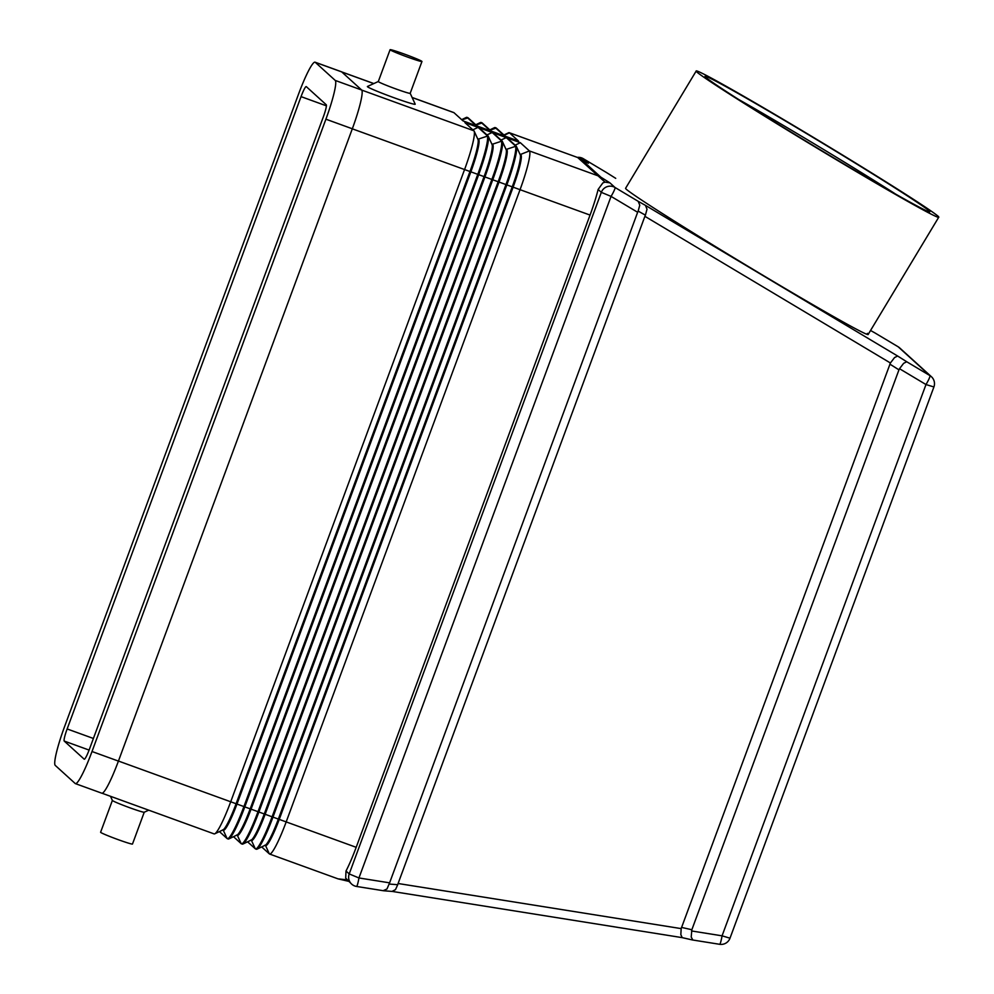 <?xml version="1.0" encoding="UTF-8"?>
<svg xmlns="http://www.w3.org/2000/svg" width="994" height="994" viewBox="0 0 994 994"><rect width="100%" height="100%" fill="white"/><g stroke="black" fill="none" stroke-linecap="round" stroke-linejoin="round"><path stroke-width="1.49" d="M410.174 93.274A16.997 0.857 -159.7 0 1 410.174 93.324A16.997 0.857 -159.7 0 1 394.941 88.59A16.997 0.857 -159.7 0 1 378.391 81.682A16.997 0.857 -159.7 0 1 378.304 81.533A16.997 0.857 -159.7 0 1 378.341 81.496L367.445 86.49A25.484 1.28 -159.7 0 0 367.519 86.764A25.484 1.28 -159.7 0 0 392.941 97.35A25.484 1.28 -159.7 0 0 415.194 104.159L410.187 93.299M421.866 61.342A16.997 0.857 -159.7 0 1 421.953 61.491A16.997 0.857 -159.7 0 1 406.708 56.757A16.997 0.857 -159.7 0 1 390.17 49.849A16.997 0.857 -159.7 0 1 390.083 49.7A16.997 0.857 -159.7 0 1 405.328 54.434A16.997 0.857 -159.7 0 1 421.866 61.342M112.471 800.555A16.997 0.857 -159.7 0 1 112.397 800.456A16.997 0.857 -159.7 0 1 112.384 800.418L100.605 832.239A16.997 0.857 -159.7 0 0 100.692 832.388A16.997 0.857 -159.7 0 0 117.242 839.309A16.997 0.857 -159.7 0 0 132.488 844.03L144.254 812.197A16.997 0.857 -159.7 0 1 144.217 812.235A16.997 0.857 -159.7 0 1 128.611 807.327A16.997 0.857 -159.7 0 1 112.471 800.555M587.578 162.83L583.292 158.68A9.443 1.23 -59.1 0 0 583.267 158.667L606.638 172.633M383.199 890.674L386.989 888.971L389.598 882.846L358.946 877.963L349.205 873.925A9.443 9.356 132.2 0 0 351.665 884.113L345.701 878.112L345.999 871.017A37.76 4.672 -70.1 0 0 356.187 847.31L590.051 215.077A37.76 4.672 -70.1 0 0 598.127 189.444L602.861 182.908L605.035 182.126L609.918 182.859L600.935 177.23L580.981 159.127A18.874 18.712 132.2 0 0 577.787 157.611L605.035 182.126M389.598 882.846L637.651 212.281L638.16 211.113L645.404 215.151L647.019 209.212L645.441 205.36L638.198 201.322L639.763 205.174L638.16 211.113M645.404 215.151L644.895 216.319L890.4 362.984L894.525 357.591L897.619 356.014L645.441 205.36M890.4 362.984L681.163 928.607L398.097 883.504L397.724 884.71L389.226 884.051M889.854 364.115L898.961 369.855L899.508 368.712L925.986 384.541L933.913 386.964A9.443 9.443 0 0 0 931.403 376.701A9.443 9.356 132.2 0 0 929.924 375.608A9.443 1.23 120.9 0 1 929.154 378.577A9.443 1.23 120.9 0 1 925.986 384.541L722.066 935.826A9.443 1.056 99.1 0 1 720.687 942.138A9.443 1.056 99.1 0 1 719.644 944.3A9.443 1.056 99.1 0 1 719.569 944.263M898.166 346.794A9.443 1.23 120.9 0 1 898.191 346.807A9.443 1.23 120.9 0 1 898.216 346.831L929.924 375.608L906.727 361.754L903.633 363.332L899.508 368.712M692.83 940.001L691.203 937.019L691.849 929.738L681.486 927.39M392.145 891.419L682.207 937.64L680.84 934.658L681.163 928.607M392.046 891.407L395.488 889.63L397.724 884.71M626.382 189.345A141.595 3.69 -148.9 0 1 625.586 188.301A141.595 3.69 -148.9 0 0 626.382 189.345A141.595 3.69 -148.9 0 0 752.943 269.287A141.595 3.69 -148.9 0 0 868.197 334.382A141.595 3.69 -148.9 0 1 752.943 269.287A141.595 3.69 -148.9 0 1 626.382 189.345M937.988 216.12A141.595 3.69 -148.9 0 1 938.783 217.152A141.595 3.69 -148.9 0 1 823.529 152.07A141.595 3.69 -148.9 0 1 696.956 72.127A141.595 3.69 -148.9 0 1 696.16 71.083A141.595 3.69 -148.9 0 1 811.415 136.178A141.595 3.69 -148.9 0 1 937.988 216.12M894.687 193.47A126.4 3.293 31.1 0 0 737.734 98.965M705.877 77.445A131.121 3.417 -148.9 0 1 705.131 76.588A131.121 3.417 -148.9 0 1 810.396 135.88A131.121 3.417 -148.9 0 1 929.067 210.79A131.121 3.417 -148.9 0 1 929.713 211.809A131.121 3.417 -148.9 0 1 821.616 150.603A131.121 3.417 -148.9 0 1 705.877 77.445M867.402 333.338A141.595 3.69 -148.9 0 1 868.197 334.382L938.783 217.152M346.943 879.814L338.022 878.858L348.596 881.318M587.988 163.053L577.688 157.524L509.45 132.811A37.76 4.672 -70.1 0 0 509.239 132.687A37.76 4.672 -70.1 0 0 508.593 132.761L503.921 134.998M261.683 846.913L269.362 853.896A37.76 4.672 -70.1 0 0 269.573 854.02A37.76 4.672 -70.1 0 0 286.185 821.901L520.048 189.68A37.76 4.672 -70.1 0 0 529.404 150.926L520.359 142.714L507.151 137.93L516.197 146.13A37.76 4.672 109.9 0 1 516.433 146.478A37.76 4.672 109.9 0 1 506.841 184.884L272.977 817.118A37.76 4.672 109.9 0 1 257.011 849.149A37.76 4.672 109.9 0 1 256.365 849.224L255.483 848.901A37.76 4.672 -70.1 0 0 272.095 816.795L505.958 184.573A37.76 4.672 -70.1 0 0 515.314 145.82L506.269 137.607L493.061 132.811L502.107 141.024A37.76 4.672 109.9 0 1 502.343 141.372A37.76 4.672 109.9 0 1 492.751 179.777L258.887 811.999A37.76 4.672 109.9 0 1 242.921 844.03A37.76 4.672 109.9 0 1 242.275 844.117L241.393 843.794A37.76 4.672 -70.1 0 0 258.005 811.688L491.868 179.454A37.76 4.672 -70.1 0 0 501.224 140.701L492.179 132.488L478.971 127.704L488.017 135.905A37.76 4.672 109.9 0 1 488.253 136.265A37.76 4.672 109.9 0 1 478.661 174.671L244.797 806.892A37.76 4.672 109.9 0 1 228.831 838.924A37.76 4.672 109.9 0 1 228.185 838.998L227.303 838.675A37.76 4.672 -70.1 0 0 243.915 806.569L477.779 174.348A37.76 4.672 -70.1 0 0 487.135 135.594L478.089 127.381L464.881 122.585L473.927 130.798A37.76 4.672 109.9 0 1 474.163 131.146A37.76 4.672 109.9 0 1 464.571 169.552L230.707 801.785A37.76 4.672 109.9 0 1 214.741 833.817A37.76 4.672 109.9 0 1 214.095 833.891L102.047 793.237M412.1 97.449L453.761 112.558A37.76 4.672 109.9 0 1 453.972 112.682L463.018 120.895L476.225 125.691L467.18 117.478A37.76 4.672 -70.1 0 0 466.969 117.354L467.851 117.677A37.76 4.672 109.9 0 1 468.062 117.801L477.108 126.002L490.315 130.798L481.27 122.585A37.76 4.672 -70.1 0 0 481.059 122.461L481.941 122.784A37.76 4.672 109.9 0 1 482.152 122.908L491.198 131.121L504.405 135.917L495.36 127.704A37.76 4.672 -70.1 0 0 495.149 127.58L496.031 127.891A37.76 4.672 109.9 0 1 496.242 128.027L505.287 136.228L518.495 141.024L509.45 132.811L504.207 135.259M606.489 172.546L615.721 178.348M870.545 330.48L874.645 332.766M644.895 216.319L398.097 883.504M898.961 369.855L691.849 929.738M515.128 145.161L520.359 142.714M264.777 845.248L265.659 845.571A31.149 3.852 -70.1 0 0 279.364 819.081L513.227 186.847A31.149 3.852 -70.1 0 0 520.943 154.878L519.8 153.846M516.433 146.478L520.26 154.853A31.149 3.852 109.9 0 1 512.345 186.537L278.482 818.758A31.149 3.852 109.9 0 1 265.311 845.186L257.011 849.149M501.038 140.055L506.269 137.607M250.687 840.141L251.569 840.452A31.149 3.852 -70.1 0 0 265.274 813.962L499.137 181.74A31.149 3.852 -70.1 0 0 506.853 149.771L505.71 148.727M247.593 841.806L255.284 848.777A37.76 4.672 -70.1 0 0 255.483 848.901M502.343 141.372L506.182 149.734A31.149 3.852 109.9 0 1 498.267 181.417L264.392 813.651A31.149 3.852 109.9 0 1 251.221 840.067L242.921 844.03M236.609 835.022L237.479 835.345A31.149 3.852 -70.1 0 0 251.184 808.855L485.047 176.634A31.149 3.852 -70.1 0 0 492.763 144.652L491.632 143.621M233.503 836.687L241.194 843.67A37.76 4.672 -70.1 0 0 241.393 843.794M486.948 134.935L492.179 132.488M488.253 136.265L492.092 144.627A31.149 3.852 109.9 0 1 484.177 176.311L250.302 808.532A31.149 3.852 109.9 0 1 237.131 834.96L228.831 838.924M219.413 831.58L227.104 838.551A37.76 4.672 -70.1 0 0 227.303 838.675M222.519 829.915L223.389 830.239A31.149 3.852 -70.1 0 0 237.094 803.748L470.97 171.515A31.149 3.852 -70.1 0 0 478.686 139.545L477.542 138.501M472.858 129.829L478.089 127.381M474.163 131.146L478.002 139.508A31.149 3.852 109.9 0 1 470.087 171.192L236.212 803.425A31.149 3.852 109.9 0 1 223.054 829.853L214.741 833.817M495.149 127.58A37.76 4.672 -70.1 0 0 494.503 127.654L489.831 129.879M481.059 122.461A37.76 4.672 -70.1 0 0 480.413 122.548L475.741 124.772M466.969 117.354A37.76 4.672 -70.1 0 0 466.323 117.429L461.651 119.665M75.395 783.62L101.81 793.2A37.76 4.672 -70.1 0 0 118.423 761.093L352.323 128.785A37.76 4.672 -70.1 0 0 361.667 90.019L341.712 71.903A37.76 4.672 -70.1 0 0 341.501 71.779L315.086 62.2A37.76 4.672 -70.1 0 0 298.473 94.306L64.573 726.614A37.76 4.672 -70.1 0 0 55.217 765.368L75.184 783.496A37.76 4.672 -70.1 0 0 75.395 783.62A37.76 4.672 -70.1 0 0 92.007 751.514L325.908 119.193A37.76 4.672 -70.1 0 0 335.251 80.439L315.284 62.324A37.76 4.672 -70.1 0 0 315.086 62.2M306.301 86.64L326.256 104.755A11.804 1.454 109.9 0 1 323.336 116.87L89.435 749.178A11.804 1.454 109.9 0 1 84.241 759.217A11.804 1.454 109.9 0 1 84.179 759.18L64.212 741.052A11.804 1.454 109.9 0 1 67.145 728.95L301.045 96.629A11.804 1.454 109.9 0 1 306.227 86.602A11.804 1.454 109.9 0 1 306.301 86.64M577.439 157.425A9.443 9.356 -47.8 0 1 583.292 158.68A9.443 9.443 0 0 0 577.34 157.387M383.547 890.748L356.523 886.449A9.443 9.443 0 0 1 351.665 884.113A9.443 9.356 132.2 0 0 356.448 886.412A9.443 1.056 -80.9 0 0 356.523 886.449A9.443 1.056 -80.9 0 0 357.567 884.287A9.443 1.056 -80.9 0 0 358.946 877.963L611.062 196.39A9.443 1.23 -59.1 0 0 614.23 190.426A9.443 1.23 -59.1 0 0 615 187.468A9.443 9.356 132.2 0 0 601.32 192.351L611.062 196.39L637.651 212.281M638.198 201.322L615 187.468L609.918 182.859M729.931 938.174L722.066 935.826L691.526 930.956M520.148 154.592L529.404 150.926L597.742 175.714A18.874 18.712 -47.8 0 1 600.935 177.23M580.981 159.127L588.373 163.289M352.298 128.822L590.051 215.077M490.129 130.152L496.242 128.027M476.039 125.033L482.152 122.908M461.949 119.926L468.062 117.801M341.799 71.99L373.781 83.595M412.125 97.511L453.972 112.682M361.741 90.094L473.927 130.798M477.878 139.259L488.017 135.905M491.968 144.366L502.107 141.024M506.058 149.473L516.197 146.13M615.597 178.274L606.564 172.583M875.018 332.978L898.216 346.831A9.443 9.356 -47.8 0 1 899.694 347.925A9.443 9.443 0 0 0 898.191 346.807L874.906 332.903M933.925 380.516A9.443 9.356 132.2 0 0 931.403 376.701L899.694 347.925M906.727 361.754L897.619 356.014M598.127 189.444L601.32 192.351L349.205 873.925L345.999 871.017M118.435 761.044L356.187 847.31M265.522 845.521L269.362 853.896M251.432 840.402L255.284 848.777M237.342 835.295L241.194 843.67M223.252 830.176L227.104 838.551M301.045 96.629L326.405 105.836M67.145 728.95L93.399 738.467M64.212 741.052L89.1 750.085M92.007 751.514L118.423 761.093M325.908 119.193L352.323 128.785M335.251 80.439L361.667 90.019M315.284 62.324L373.843 83.558M421.953 61.491L410.174 93.324M112.397 800.456L110.471 796.293M696.16 71.083L625.586 188.301M606.551 172.571L583.267 158.667M392.245 891.432L383.746 890.773M874.844 332.866L870.545 330.468M692.569 939.989L682.207 937.64M692.619 939.989L719.644 944.3A9.443 9.443 0 0 0 729.981 938.249L933.913 386.964M148.727 810.172L144.217 812.235M390.083 49.7L378.304 81.533M269.573 854.02L338.022 878.858M509.239 132.687L577.688 157.524"/></g></svg>
